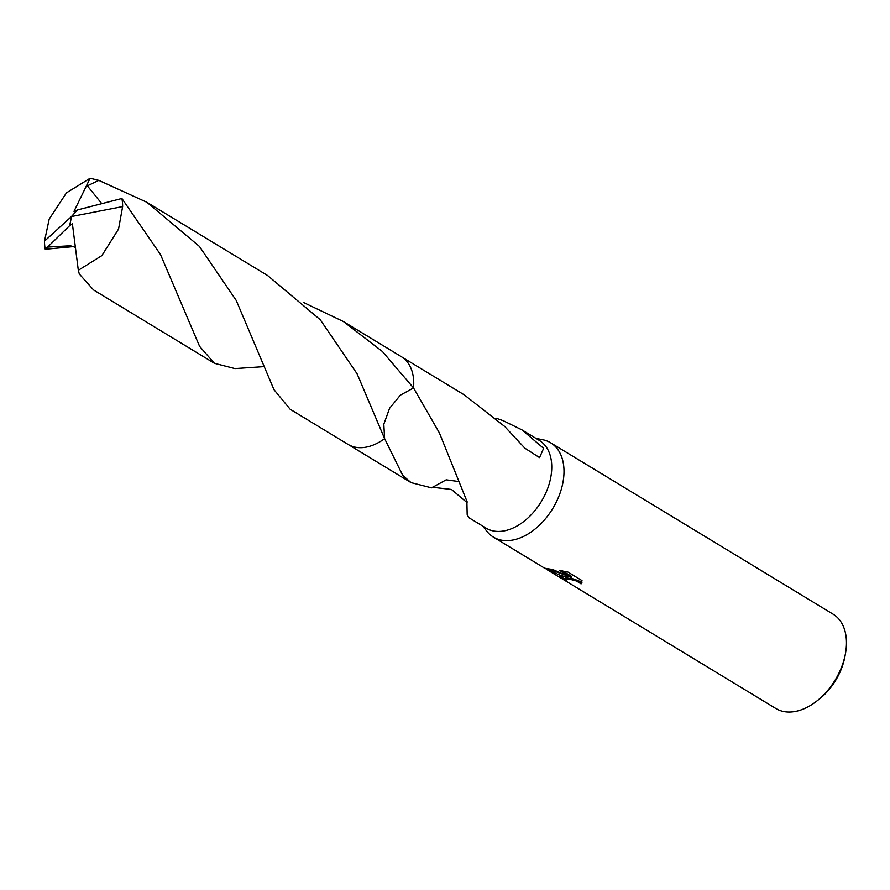 <?xml version="1.0" encoding="UTF-8"?>
<svg xmlns="http://www.w3.org/2000/svg" width="890" height="890" viewBox="0 0 890 890"><rect width="100%" height="100%" fill="white"/><g stroke="black" fill="none" stroke-linecap="round" stroke-linejoin="round"><path stroke-width="1.33" d="M482.714 526.09L487.019 531.475A55.169 35.978 -58.7 0 0 493.36 537.071A55.169 35.978 -58.7 0 0 502.628 540.352A55.169 35.978 -58.7 0 0 556.317 502.049A55.169 35.978 -58.7 0 0 550.599 442.753A55.169 35.978 -58.7 0 0 542.7 439.716L535.947 438.37M413.539 387.962A51.309 33.453 -58.7 0 0 413.539 387.951L439.382 432.885L467.25 502.071A51.309 33.453 121.3 0 1 466.905 502.205L467.172 514.487L468.819 517.657L486.074 528.137A51.309 33.453 -58.7 0 0 494.684 531.174A51.309 33.453 -58.7 0 0 544.613 495.552A51.309 33.453 -58.7 0 0 539.307 440.405L522.052 429.937L543.623 448.349L539.562 457.616L524.866 448.193L505.809 427.678A51.309 33.453 -58.7 0 0 505.665 427.245L464.291 394.893L401.88 357.024M562.213 576.509L567.675 577.12L560.522 575.485L544.713 568.221L552.746 569.522L571.258 577.465L559.821 570.523L567.887 572.025L581.993 580.58L581.07 583.896L576.52 581.003L569.978 579.279L564.694 579.09L567.108 581.148A55.169 35.978 121.3 0 1 563.559 579.624L559.421 576.631L562.213 576.509M546.549 569.355L775.835 708.485A55.169 35.978 -58.7 0 0 785.091 711.755A55.169 35.978 -58.7 0 0 816.308 701.431A55.169 35.978 -58.7 0 0 845.5 653.316A55.169 35.978 -58.7 0 0 833.073 614.156L550.599 442.753M816.308 701.431L818.7 699.585A49.651 32.374 -58.7 0 0 844.966 656.286L845.5 653.316M365.768 447.214A51.309 33.464 -58.7 0 0 384.614 438.648A51.309 33.453 -58.7 0 0 384.614 438.648L383.824 424.196L389.575 408.332L400.4 395.127L413.539 387.951A51.309 33.464 -58.7 0 0 411.981 371.063M459.24 481.601L446.202 479.821L431.606 487.842L411.058 482.614L402.736 475.382L384.614 438.648L357.101 373.811L320.233 319.71L267.668 275.566L146.817 202.241L199.405 246.397L236.262 300.486L273.975 389.675L290.207 409.289L348.046 444.388A51.32 33.464 -58.7 0 0 384.602 438.648L383.812 424.196L389.575 408.321L400.411 395.104L413.539 387.951A51.32 33.464 -58.7 0 0 401.29 356.645L343.44 321.546L382.355 351.461L413.539 387.951M495.964 418.155L503.184 420.67L522.052 429.937M564.694 579.09L565.717 577.821L573.661 578.967L579.59 581.248L581.459 582.872L581.07 583.896M581.459 582.872L582.082 582.149M560.544 576.42L563.96 578.589A54.068 35.255 -58.7 0 0 564.738 578.99M563.96 578.589L563.559 579.624M568.043 576.164L567.675 577.12M547.695 568.755L567.798 576.064M562.658 570.98L571.647 576.431L571.258 577.465M466.916 502.494L451.475 489.455L432.295 487.242M466.905 502.205L466.972 501.326M73.247 246.619L45.245 249.267L47.593 247.097L70.388 245.751L75.394 247.353M264.263 366.613L234.949 368.582L214.423 363.298L199.616 346.377L160.478 254.507L121.897 198.481L77.386 209.962L71.467 216.526L44.5 241.145A51.309 33.453 -58.7 0 0 45.245 249.267M44.5 241.145L49.206 219.051L66.439 192.863L90.124 178.245L98.779 180.37L146.817 202.241M47.593 247.097L69.687 225.604L71.467 216.526L122.642 206.591A51.309 33.453 -58.7 0 0 121.897 198.481M122.642 206.591L118.548 229.064L101.883 255.586L78.32 270.293L79.321 274.02L93.584 289.962L214.423 363.298M101.593 203.41L87.365 185.843L98.779 180.37M303.245 302.355L343.44 321.546M69.687 225.604L72.39 223.791L78.32 270.293M77.263 210.085L73.992 211.353L90.124 178.245M69.776 225.648L71.467 216.526M348.646 444.744L411.058 482.614M493.36 537.071L544.758 568.265M383.59 435.933L383.857 436.645"/></g></svg>
